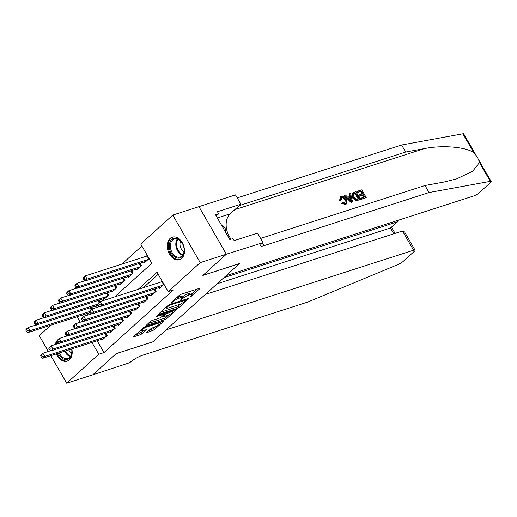 <?xml version="1.0" encoding="UTF-8"?>
<svg xmlns="http://www.w3.org/2000/svg" width="517" height="517" viewBox="0 0 517 517"><rect width="100%" height="100%" fill="white"/><g stroke="black" fill="none" stroke-linecap="round" stroke-linejoin="round"><path stroke-width="0.78" d="M190.01 297.126L199.801 288.699L200.073 288.279L199.581 288.305L181.131 294.244L179.309 295.297L170.791 302.988L173.324 301.527A4.769 1.028 150 0 1 179.173 298.154L180.711 297.663A4.769 1.028 150 0 1 182.275 297.592A4.769 1.028 150 0 1 181.422 298.923L180.478 300.196L182.856 298.464A4.769 1.028 150 0 1 188.705 295.091L190.237 294.593A4.769 1.028 150 0 1 191.807 294.522A4.769 1.028 150 0 1 190.954 295.853L190.01 297.126M71.824 348.91A11.846 8.194 72.2 0 1 69.381 359.864A11.846 8.194 72.2 0 1 67.229 361.118A11.846 8.194 72.2 0 1 56.372 353.887M170.112 238.421A11.846 8.194 72.2 0 1 172.271 237.167A11.846 8.194 72.2 0 1 183.07 244.263A11.846 8.194 72.2 0 1 181.687 258.468A11.846 8.194 72.2 0 1 179.528 259.721A11.846 8.194 72.2 0 1 168.729 252.626A11.846 8.194 72.2 0 1 170.112 238.421M147.002 332.173L146.738 332.586L147.229 332.567L154.228 329.846L163.954 320.889L145.018 326.847L143.19 327.901L133.464 336.858L140.204 334.829L142.033 333.775L146.35 329.704L142.757 330.718A3.987 0.86 150 0 1 141.445 330.777A3.987 0.86 150 0 1 143.183 328.864A3.987 0.86 150 0 1 147.048 326.847L159.191 322.938A3.987 0.86 150 0 1 160.503 322.879A3.987 0.86 150 0 1 158.764 324.799A3.987 0.86 150 0 1 154.9 326.815L151.048 328.521L147.002 332.173L147.229 332.567M226.388 254.19L202.987 275.315L239.533 263.56L226.136 275.651L473.604 196.008A4.556 0.976 150 0 0 479.188 192.789L490.336 182.721A4.556 0.976 150 0 0 491.15 181.454A4.556 0.976 150 0 0 490.329 181.344L429.052 192.55L264.077 245.646A10.631 2.281 -30 0 1 260.581 245.801A10.631 2.281 -30 0 1 262.481 242.835L226.388 254.19L198.942 206.651L226.349 254.228L202.864 275.432L239.41 263.67L152.838 341.834L116.293 353.596L92.808 374.799L66.706 383.2L50.815 355.67M226.349 254.228L200.241 262.63L168.187 291.575L157.058 272.297L138.188 289.339M97.157 340.755L103.982 352.575L173.408 289.895L168.187 291.575M103.982 352.575L98.76 354.255L66.706 383.2M177.331 308.39L179.16 307.337L188.621 298.794L188.886 298.38L188.395 298.399L169.951 304.339L168.122 305.392L158.661 313.935L158.396 314.349L158.887 314.33L177.331 308.39L176.594 307.104L180.872 303.834M176.155 310.051L166.694 318.595L164.865 319.648L145.93 325.607L150.247 321.535L152.069 320.482L159.553 318.071L161.382 317.018L164.335 314.181L156.05 316.708L157.174 315.693L175.929 309.657L176.155 310.051L176.42 309.638L175.929 309.657M159.049 287.62L159.449 288.318L163.96 284.253M150.88 294.994L151.287 295.692L156.186 291.271L154.854 288.971M142.711 302.367L143.119 303.072L148.017 298.645L146.686 296.344M134.543 309.741L134.95 310.446L139.849 306.019L138.524 303.718M126.374 317.115L126.781 317.819L131.68 313.392L130.355 311.092M118.212 324.489L118.613 325.193L123.518 320.766L122.186 318.466M110.043 331.869L110.444 332.567L115.349 328.14L114.018 325.839M158.208 274.294L143.409 287.659M162.105 281.041L161.071 281.972M105.849 333.213L107.181 335.514L102.282 339.94L101.875 339.242M141.891 246.027L121.844 264.122M82.326 315.06L83.302 316.753M147.267 255.34L146.233 256.277M144.211 261.925L144.618 262.623L149.122 258.552M140.017 263.269L141.348 265.57L136.449 269.997L136.042 269.299M131.854 270.643L133.179 272.944L128.281 277.37L127.873 276.673M123.686 278.017L125.011 280.324L120.112 284.744L119.711 284.046M115.517 285.397L116.848 287.698L111.943 292.118L111.543 291.42M107.349 292.771L108.68 295.071L103.775 299.492L103.374 298.794M99.18 300.144L100.046 301.637M95.206 306.167L95.613 306.865L98.068 304.649M91.011 307.518L91.877 309.011M87.037 313.541L87.444 314.246L89.9 312.022M198.896 206.69L172.794 215.085L200.241 262.63M48.378 351.463L39.253 335.656L50.853 325.187M114.638 296.913L151.862 263.308L140.74 244.03L172.794 215.085M55.293 344.49A11.846 8.194 72.2 0 1 57.174 340.483M77.104 316.74L80.264 322.214M91.942 342.435L98.76 354.255M191.807 294.522L191.064 293.242A4.769 1.028 150 0 0 189.5 293.307L190.237 294.593M182.062 297.223L182.113 297.178A4.769 1.028 150 0 1 187.962 293.805L189.5 293.307M182.275 297.592L181.532 296.306A4.769 1.028 150 0 0 179.968 296.377L180.711 297.663M176.853 297.514A4.769 1.028 150 0 1 178.43 296.874L179.968 296.377M191.594 294.154L197.242 289.055M160.483 312.287L176.594 307.104M186.301 300.054L169.957 304.991L167.514 306.775A4.769 1.028 150 0 0 166.661 308.106A4.769 1.028 150 0 0 168.225 308.035L179.296 304.474A4.769 1.028 150 0 0 185.144 301.101L186.301 300.054M173.589 310.407L172.678 311.234M168.29 315.196L165.951 317.309L166.694 318.595M148.017 323.545L164.128 318.362L165.951 317.309M167.314 315.577A3.987 0.86 150 0 0 171.179 313.56A3.987 0.86 150 0 0 172.917 311.641A3.987 0.86 150 0 0 171.605 311.699L165.498 314.129L162.551 316.973L167.314 315.577M135.551 334.803L139.461 333.543L143.519 330.479M148.825 330.531L153.484 328.566L155.811 326.466M160.251 322.453L161.123 321.664M83.024 278.592L83.767 279.878L84.581 279.141L83.838 277.855L83.024 278.592L83.211 277.745L85.253 275.904L87.108 279.115L85.066 280.957L146.046 261.331M147.539 255.818L147.513 255.831A1.519 0.323 -30 0 1 147.067 256.005L85.253 275.904L83.838 277.855M148.088 259.489L87.108 279.115L84.581 279.141M85.066 280.957L83.767 279.878M97.862 304.287L98.598 305.573L99.419 304.836L98.676 303.55L97.862 304.287L98.049 303.44L100.091 301.598L101.946 304.81L162.92 285.184M99.419 304.836L101.946 304.81L99.904 306.652L160.884 287.032M98.676 303.55L100.091 301.598L161.905 281.707A1.519 0.323 150 0 0 162.351 281.526L162.377 281.513M98.598 305.573L99.904 306.652M169.641 243.152A10.256 7.096 72.2 0 1 175.198 238.175A10.256 7.096 72.2 0 1 182.307 243.3A10.256 7.096 72.2 0 1 184.104 248.89A10.256 7.096 72.2 0 1 183.826 253.201A10.256 7.096 72.2 0 1 174.468 256.826A10.256 7.096 72.2 0 1 169.641 243.152M182.359 243.397A9.493 6.566 -107.8 0 0 174.352 238.97A9.493 6.566 -107.8 0 0 170.688 243.358A9.493 6.566 -107.8 0 0 172.697 253.479A9.493 6.566 -107.8 0 0 180.168 257.046A9.493 6.566 -107.8 0 0 183.826 252.658A9.493 6.566 -107.8 0 0 184.091 248.78M180.633 241.096A6.76 4.679 -107.8 0 0 180.207 242.247A6.76 4.679 -107.8 0 0 184.033 251.65M173.13 236.967L173.176 236.954A11.775 8.143 -107.8 0 0 173.13 236.967A11.775 8.143 -107.8 0 0 168.594 242.408A11.775 8.143 -107.8 0 0 171.082 254.959A11.775 8.143 -107.8 0 0 180.343 259.385A11.775 8.143 -107.8 0 0 180.388 259.366L180.343 259.385M225.832 232.644L225.024 227.512L221.379 224.934M223.208 228.094L225.024 227.512M57.587 343.753A10.256 7.096 72.2 0 1 58.059 342.687M71.598 348.981A10.256 7.096 72.2 0 1 71.805 350.287A10.256 7.096 72.2 0 1 71.527 354.597A10.256 7.096 72.2 0 1 65.491 359.548A10.256 7.096 72.2 0 1 58.266 353.273M59.3 352.943A9.493 6.566 -107.8 0 0 67.863 358.443A9.493 6.566 -107.8 0 0 71.52 354.055A9.493 6.566 -107.8 0 0 71.792 350.177M57.213 341.491A11.775 8.143 -107.8 0 0 56.288 343.805A11.775 8.143 -107.8 0 0 56.191 344.199M57.258 353.602A11.775 8.143 -107.8 0 0 68.037 360.782A11.775 8.143 -107.8 0 0 68.089 360.763L68.037 360.782M68.761 349.899A6.76 4.679 -107.8 0 0 71.727 353.046M357.195 191.335L361.777 189.862L366.223 197.572L361.81 198.993L361.293 198.101L364.828 196.964L363.457 194.592L360.168 195.652L359.651 194.76L362.947 193.701L361.402 191.032L357.712 192.221L357.195 191.335L356.827 191.665A19.788 13.688 -107.8 0 0 357.228 192.66L360.918 191.471A19.788 13.688 -107.8 0 0 362.12 193.972M359.651 194.76L358.998 195.348A19.788 13.688 -107.8 0 0 359.522 196.234L362.811 195.174A19.788 13.688 -107.8 0 0 364.175 197.177M361.293 198.101L360.808 198.541A19.788 13.688 -107.8 0 0 361.441 199.323L366.223 197.572M352.691 193.009L352.297 193.364L352.445 197.862L355.444 200.518L356.749 200.712L360.446 199.433L357.131 200.363L355.903 200.105L353.105 197.274L352.691 193.009L355.993 191.723L360.446 199.433M340.231 199.724L340.529 196.764L339.611 200.279L340.632 200.26L341.259 199.691L339.611 200.279M341.427 197.623C342.881 197.513 344.07 198.405 344.988 200.286L345.64 199.698C344.677 197.869 343.43 197.035 341.899 197.197L341.427 197.623M345.886 204.234L342.176 202.767L341.582 203.31L345.537 204.551L346.72 203.763L345.537 204.551M429.052 192.55L424.993 185.519L443.78 182.081L456.576 178.901L472.648 171.256L479.479 162.545C478.664 159.242 476.745 155.927 473.74 152.599C465.487 146.867 442.216 144.98 424.457 148.605L405.664 152.043L240.689 205.139A10.631 2.281 -30 0 1 239.449 205.482M344.613 195.387L344.244 195.717L351.185 202.625L352.549 201.973L351.554 202.296L344.613 195.387L345.55 195.083L347.631 197.223L350.306 196.363L349.647 193.765L350.584 193.461L352.549 201.973M349.647 193.765L349.279 194.095L349.692 196.919M405.664 152.043L401.606 145.012L237.232 197.908M260.613 238.415L424.993 185.519M473.74 152.599L462.883 133.8L401.606 145.012M262.933 242.428L257.556 233.115L234.162 240.644L232.98 238.583L229.845 239.591L215.531 214.794L218.659 213.786L217.476 211.731L240.864 204.202L235.487 194.89L198.942 206.651M231.125 239.184A17.087 11.82 72.2 0 1 230.207 213.825L240.864 204.202M462.883 133.8A4.556 0.976 -30 0 1 463.704 133.909L491.15 181.454M216.222 215.99L218.659 213.786M341.259 199.691L341.899 197.197L341.407 197.468M342.176 202.767L342.926 202.25L345.414 203.33L345.996 203.013L345.64 199.698M340.529 196.764L341.304 196.331C343.346 195.924 345.091 196.945 346.526 199.407L346.72 203.763M351.14 199.678L350.552 197.339L348.413 198.03L351.534 201.242L351.14 199.678L350.545 200.221M351.554 202.296L351.185 202.625M350.552 197.339L349.906 197.927L350.532 200.228M348.691 198.315L349.906 197.927M355.625 192.893L353.499 193.733L353.163 194.334L353.996 197.003L356.646 199.407L359.044 198.825L355.625 192.893L355.134 193.332A19.788 13.688 -107.8 0 0 358.391 199.039M353.105 197.274L352.445 197.862M355.903 200.105L355.444 200.518M357.131 200.363L356.749 200.712M354.332 193.313L353.848 193.752L355.134 193.332M357.712 192.221L357.228 192.66M361.402 191.032L360.918 191.471M360.168 195.652L359.522 196.234M363.457 194.592L362.811 195.174M361.81 198.993L361.441 199.323M402.484 231.002L404.63 232.062L415.067 250.144A4.556 0.976 150 0 1 414.253 251.417L403.105 261.479A4.556 0.976 150 0 1 398.349 264.394L307.764 302.057L142.789 355.153A10.631 2.281 150 0 0 129.761 362.669L92.769 374.831L116.17 353.706L152.715 341.944L166.106 329.852L413.574 250.209L402.484 231.002L205.307 294.457M223.926 277.648L397.218 221.877L396.591 220.798M415.067 250.144A4.556 0.976 150 0 0 413.574 250.209M217.146 283.768L390.438 227.997L397.935 221.509L397.883 220.378M397.935 221.509L390.438 227.997L393.786 233.8M74.855 285.966L75.598 287.252L76.413 286.515L75.669 285.229L74.855 285.966L75.043 285.119L77.085 283.277L78.939 286.489L76.897 288.331L137.877 268.704M84.846 280.776L77.085 283.277L75.669 285.229M139.92 266.862L78.939 286.489L76.413 286.515M76.897 288.331L75.598 287.252M66.687 293.339L67.43 294.625L68.244 293.889L67.507 292.603L66.687 293.339L66.874 292.493L68.916 290.651L70.771 293.863L68.729 295.705L129.709 276.078M76.684 288.15L68.916 290.651L67.507 292.603M131.751 274.236L70.771 293.863L68.244 293.889M68.729 295.705L67.43 294.625M58.518 300.713L59.261 301.999L60.075 301.262L59.339 299.976L58.518 300.713L58.705 299.866L60.748 298.025L62.602 301.237L60.56 303.078L121.54 283.452M68.515 295.524L60.748 298.025L59.339 299.976M123.582 281.61L62.602 301.237L60.075 301.262M60.56 303.078L59.261 301.999M50.349 308.087L51.093 309.373L51.913 308.636L51.17 307.35L50.349 308.087L50.543 307.24L52.585 305.398L54.44 308.61L52.398 310.452L113.372 290.832M60.347 302.897L52.585 305.398L51.17 307.35M115.414 288.984L54.44 308.61L51.913 308.636M52.398 310.452L51.093 309.373M89.693 311.667L90.436 312.947L91.25 312.21L90.507 310.924L89.693 311.667L89.88 310.814L91.923 308.972L93.777 312.184L154.757 292.557M91.25 312.21L93.777 312.184L91.735 314.026L152.715 294.406M90.507 310.924L91.923 308.972L99.684 306.478M90.436 312.947L91.735 314.026M81.524 319.041L82.268 320.32L83.082 319.584L82.339 318.304L81.524 319.041L81.712 318.188L83.754 316.346L85.609 319.558L146.589 299.938M83.082 319.584L85.609 319.558L83.567 321.406L144.547 301.779M82.339 318.304L83.754 316.346L91.515 313.851M82.268 320.32L83.567 321.406M73.356 326.414L74.099 327.7L74.913 326.957L74.17 325.678L73.356 326.414L73.543 325.568L75.585 323.72L77.44 326.931L138.42 307.311M74.913 326.957L77.44 326.931L75.398 328.78L136.378 309.153M74.17 325.678L75.585 323.72L83.353 321.225M74.099 327.7L75.398 328.78M65.187 333.788L65.93 335.074L66.745 334.337L66.008 333.051L65.187 333.788L65.375 332.942L67.417 331.093L69.272 334.305L130.252 314.685M66.745 334.337L69.272 334.305L67.229 336.153L128.21 316.527M66.008 333.051L67.417 331.093L75.185 328.599M65.93 335.074L67.229 336.153M42.187 315.46L42.924 316.747L43.745 316.01L43.001 314.724L42.187 315.46L42.375 314.614L44.417 312.772L46.271 315.984L44.229 317.826L105.21 298.206M52.178 310.271L44.417 312.772L43.001 314.724M107.252 296.357L46.271 315.984L43.745 316.01M44.229 317.826L42.924 316.747M57.019 341.162L57.762 342.448L58.583 341.711L57.839 340.425L57.019 341.162L57.213 340.315L59.255 338.467L61.109 341.685L122.083 322.059M58.583 341.711L61.109 341.685L59.067 343.527L120.041 323.9M57.839 340.425L59.255 338.467L67.016 335.972M57.762 342.448L59.067 343.527M34.019 322.841L34.762 324.12L35.576 323.383L34.833 322.097L34.019 322.841L34.206 321.988L36.248 320.146L38.103 323.358L36.061 325.199L97.041 305.579M44.01 317.651L36.248 320.146L34.833 322.097M97.9 304.112L38.103 323.358L35.576 323.383M36.061 325.199L34.762 324.12M48.856 348.536L49.593 349.822L50.414 349.085L49.671 347.799L48.856 348.536L49.044 347.689L51.086 345.847L52.941 349.059L113.921 329.432M50.414 349.085L52.941 349.059L50.899 350.901L111.879 331.274M49.671 347.799L51.086 345.847L58.848 343.346M49.593 349.822L50.899 350.901M25.85 330.214L26.593 331.494L27.407 330.757L26.664 329.478L25.85 330.214L26.037 329.361L28.08 327.519L29.934 330.731L27.892 332.58L88.872 312.953M35.841 325.025L28.08 327.519L26.664 329.478M89.732 311.493L29.934 330.731L27.407 330.757M27.892 332.58L26.593 331.494M40.688 355.909L41.431 357.195L42.245 356.459L41.502 355.173L40.688 355.909L40.875 355.063L42.917 353.221L44.772 356.433L105.752 336.806M42.245 356.459L44.772 356.433L42.73 358.275L103.71 338.648M41.502 355.173L42.917 353.221L50.679 350.72M41.431 357.195L42.73 358.275M190.967 295.84L191.284 296.39M171.909 301.973L172.226 302.523M181.441 298.91L181.758 299.459M187.962 293.805L188.705 295.091M182.113 297.178L182.856 298.464M178.43 296.874L179.173 298.154M173.008 300.978L173.324 301.527M199.575 288.305L199.801 288.699M158.661 313.935L158.887 314.33M188.395 298.406L188.621 298.794M178.417 306.051L179.16 307.337M185.829 299.227L186.146 299.776M169.647 304.455L169.957 304.991M168.368 305.192L168.678 305.728M167.198 306.226L167.514 306.775M164.128 318.362L164.865 319.648M146.195 325.193L146.421 325.581M163.527 313.651L163.844 314.2M171.289 311.15L171.605 311.699M167.01 312.526L167.327 313.076M164.955 313.192L165.498 314.129M162.5 316.01L162.816 316.559M158.874 322.388L159.191 322.938M146.731 326.298L147.048 326.847M145.852 329.723L146.078 330.117M141.29 332.489L142.033 333.775M139.461 333.543L140.204 334.829M133.729 336.451L133.955 336.838M163.462 320.915L163.689 321.309M153.484 328.566L154.228 329.846M151.662 329.62L152.399 330.899M147.513 255.831L149.103 258.571M147.067 256.005L148.734 258.901M163.572 284.596L161.905 281.707M163.934 284.272L162.351 281.526M182.598 255.269A9.493 6.566 72.2 0 1 176.129 241.607A9.493 6.566 72.2 0 1 177.357 238.996M177.945 239.209A9.183 6.353 -107.8 0 0 176.866 241.594A9.183 6.353 -107.8 0 0 182.947 254.752M70.293 356.665A9.493 6.566 72.2 0 1 64.735 351.192M65.465 350.959A9.183 6.353 -107.8 0 0 70.648 356.148M424.457 148.605L234.86 209.624M240.689 205.139L240.392 204.629M262.462 242.854L264.077 245.646M490.329 181.344L479.479 162.545M217.36 217.961L230.207 213.825M358.3 200.118L357.932 200.454M139.487 263.444L140.934 265.945M139.021 263.592L140.572 266.274M131.318 270.818L132.766 273.319M130.853 270.966L132.404 273.648M123.149 278.191L124.597 280.699M122.684 278.34L124.235 281.022M114.987 285.565L116.428 288.072M114.515 285.714L116.066 288.396M155.404 291.976L153.859 289.287M155.772 291.646L154.325 289.139M147.242 299.349L145.691 296.668M147.603 299.02L146.156 296.512M139.073 306.723L137.522 304.041M139.435 306.394L137.987 303.886M130.904 314.097L129.353 311.415M131.266 313.767L129.819 311.266M106.819 292.939L108.26 295.446M106.353 293.087L107.898 295.769M122.736 321.471L121.185 318.789M123.098 321.141L121.657 318.64M98.65 300.312L99.632 302.012M98.185 300.461L99.27 302.342M114.567 328.844L113.023 326.162M114.929 328.515L113.488 326.014M90.481 307.686L91.464 309.386M90.016 307.841L91.102 309.715M106.399 336.218L104.854 333.536M106.767 335.888L105.319 333.387M186.126 299.13L186.488 299.763M166.131 307.188L166.661 308.106M163.947 313.515L164.335 314.181M172.419 310.788L172.917 311.641M162.164 316.307L162.551 316.973M160.005 322.026L160.503 322.879M140.954 329.924L141.445 330.777M395.078 233.387L391.55 227.273"/></g></svg>

